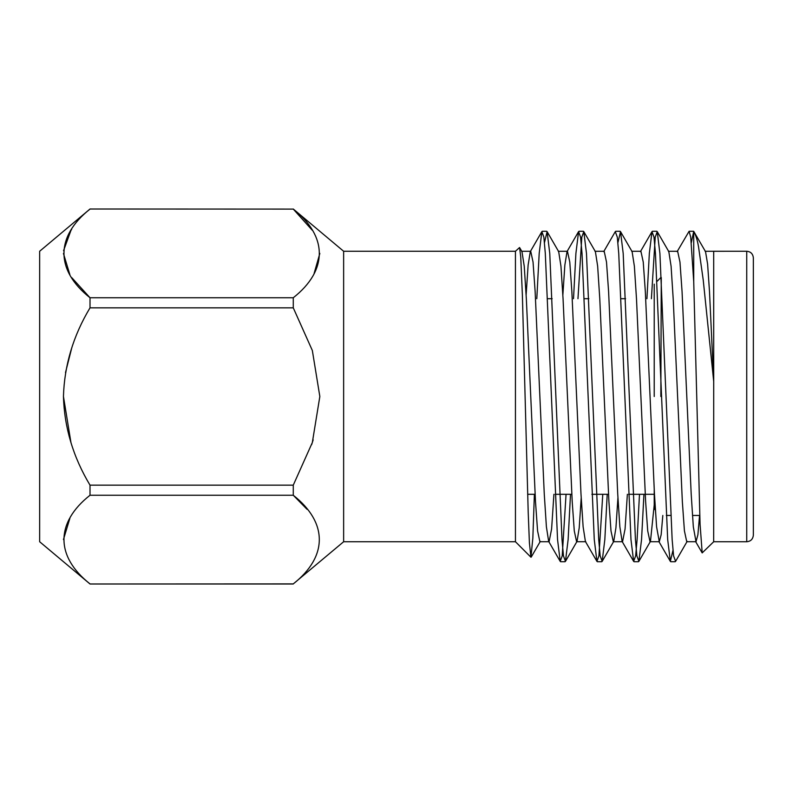 <?xml version="1.0" encoding="UTF-8"?>
<svg xmlns="http://www.w3.org/2000/svg" width="793" height="793" viewBox="0 0 793 793"><rect width="100%" height="100%" fill="white"/><g stroke="black" fill="none" stroke-linecap="round" stroke-linejoin="round"><path stroke-width="1.19" d="M307.01 509.275L293.271 495.248C327.796 522.458 328.163 556.389 293.271 583.906L90.015 583.995L39.65 541.738L39.65 251.262L90.015 209.005L293.271 209.094L90.015 209.005M63.45 396.5L70.944 442.514M69.883 518.295L63.45 539.537M90.015 583.906C55.401 556.587 55.193 522.726 90.015 495.248L293.271 495.248L293.271 485.157L90.015 485.157L90.015 495.248M90.015 485.157C73.184 457.095 64.332 427.516 63.45 396.431C64.382 365.325 73.234 335.796 90.015 307.843L293.271 307.843L293.271 297.752L90.015 297.752L90.015 307.843M71.717 277.609L90.015 297.752C55.401 270.433 55.193 236.592 90.015 209.094M71.667 229.316L71.073 230.228M70.934 230.436L63.559 250.667M63.45 253.482L69.883 274.715M71.638 348.355L65.492 372.591M293.271 209.005L343.637 251.262L343.637 541.738L293.271 583.906M293.271 307.843L312.343 350.506L319.837 396.5L312.333 442.544L293.271 485.157M311.659 444.595L313.166 439.857M314.097 273.506L319.837 253.413M312.164 230.148L293.271 209.094C327.796 236.304 328.163 270.254 293.271 297.752M654.225 489.777L654.225 508.838L655.395 510.018M654.225 284.162L654.225 396.5M660.837 396.5L661.273 277.55M753.35 396.5L753.35 535.126C752.924 539.181 750.723 541.381 746.738 541.738L746.738 251.262C750.723 251.619 752.924 253.819 753.35 257.874L753.35 396.5M713.69 251.936L713.71 381.483L703.222 279.949L698.583 247.089C697.473 240.418 695.857 235.164 693.726 231.358L691.327 242.638M687.184 541.341L675.596 561.375L673.594 555.883L672.147 539.577L659.905 253.423L657.238 231.625L655.236 237.117L651.4 298.693M643.936 494.307L641.547 539.577L638.88 561.375L636.878 555.883L635.431 539.577L623.189 253.423L620.522 231.625L617.906 242.638M607.22 494.307L604.831 539.577L602.165 561.375L600.162 555.883L598.715 539.577L586.483 253.423L583.807 231.625L581.814 237.117L577.968 298.693M570.514 494.307L568.125 539.577L565.459 561.375L563.456 555.883L561.999 539.577L549.767 253.423L547.101 231.625L544.474 242.638M746.738 541.738L713.67 541.738L713.71 381.483L709.497 291.517L707.604 264.049L705.542 251.668L693.726 231.358L693.726 281.485L700.07 524.322L702.192 552.89L713.69 541.748M699.555 515.45L697.899 534.72L696.016 541.718L686.738 541.718L684.428 530.933L682.337 501.463L673.207 298.981L671.086 266.2L668.826 251.659L657.238 231.625M654.225 504.913L650.468 541.341L650.022 541.728L647.712 530.933L645.621 501.463L636.501 298.981L634.37 266.2L632.11 251.659L620.522 231.625M617.935 497.687L615.923 527.851L613.752 541.341L613.316 541.728L610.997 530.933L608.905 501.463L599.786 298.981L597.654 266.2L595.404 251.659L583.807 231.625M581.21 497.835L579.207 527.9L577.046 541.341L565.459 561.375M585.829 541.718L576.6 541.718L574.281 530.943L572.199 501.463L563.07 298.981L560.948 266.2L558.688 251.659L547.101 231.625M553.91 494.307L551.601 529.01L549.093 541.718L539.884 541.718L537.575 530.933L535.483 501.463L526.354 298.981L524.232 266.19L521.972 251.659L519.574 247.515L515.44 251.272L515.45 541.728L530.933 557.221L529.407 542.799L528.197 512.149L522.369 294.669L520.733 256.833L519.574 247.515M534.383 494.307L532.837 538.259L530.933 557.221M696.016 541.718L693.32 526.8L691.189 494.009L682.059 291.546L679.968 262.067L677.648 251.282L668.38 251.282M662.819 515.45L661.164 534.72L659.29 541.718L656.584 526.79L654.453 494.009L645.324 291.537L643.242 262.067L640.922 251.282L631.674 251.282M627.372 494.307L625.062 529.01L622.555 541.718L613.316 541.718M622.109 541.341L619.858 526.8L617.727 494.019L608.598 291.546L606.506 262.067L604.187 251.282L594.958 251.282M585.383 541.332L583.123 526.81L580.991 494.009L571.862 291.546L569.78 262.067L567.461 251.282L558.242 251.282M567.015 251.668L564.854 265.09L562.852 295.095M548.647 541.332L546.397 526.79L544.266 494.009L535.136 291.546L533.045 262.067L530.735 251.282L530.289 251.668L528.128 265.05L526.126 294.946M693.726 281.485L690.713 237.117L689.097 231.288L677.143 251.629M672.97 550.362L670.353 561.375L667.686 539.577L655.444 253.423L653.997 237.117L651.995 231.625L649.328 253.423L646.939 298.693M639.485 494.307L637.096 539.577L635.649 555.873L633.647 561.375L630.97 539.577L618.738 253.423L617.291 237.117L615.289 231.625L603.711 251.639M602.769 494.307L598.933 555.883L596.931 561.375L594.264 539.577L582.022 253.423L580.575 237.117L578.573 231.625L575.906 253.423L573.517 298.693M566.053 494.307L562.217 555.883L560.215 561.375L557.548 539.577L545.306 253.423L543.859 237.127L541.857 231.625L539.19 253.423L536.802 298.693M527.623 494.307L535.077 494.307M555.159 494.307L571.783 494.307M591.875 494.307L608.499 494.307M628.581 494.307L654.225 494.307M547.695 298.693L552.156 298.693M584.411 298.693L588.872 298.693M621.127 298.693L625.578 298.693M657.01 281.376L660.837 277.55M666.318 515.45L670.779 515.45M692.487 515.45L699.733 515.45M638.88 561.375L650.468 541.341M602.165 561.375L613.762 541.341M540.33 541.351L531.191 557.132M695.501 541.381L702.172 552.899M658.785 541.371L670.353 561.375M640.427 251.629L651.995 231.625M622.069 541.361L633.647 561.375M585.343 541.361L596.931 561.375M566.985 251.649L578.573 231.625M548.627 541.341L560.215 561.375M530.269 251.659L541.857 231.625M659.29 541.718L650.022 541.718M530.735 251.282L521.526 251.282M705.096 251.282L746.738 251.262M343.637 541.738L515.45 541.738M343.637 251.262L515.45 251.262M560.611 561.712L565.062 561.712M597.317 561.712L601.778 561.712M634.033 561.712L638.494 561.712M670.749 561.712L675.2 561.712M542.243 231.288L546.704 231.288M578.969 231.288L583.42 231.288M615.675 231.288L620.136 231.288M652.391 231.288L656.842 231.288M689.107 231.288L693.548 231.288M293.271 583.995L90.015 583.995"/></g></svg>
